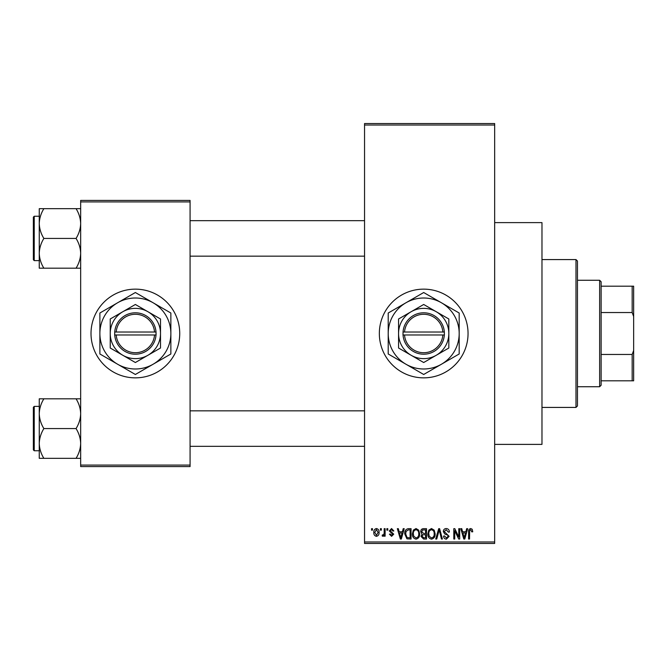 <?xml version="1.0" encoding="UTF-8"?>
<svg xmlns="http://www.w3.org/2000/svg" width="667" height="667" viewBox="0 0 667 667"><rect width="100%" height="100%" fill="white"/><g stroke="black" fill="none" stroke-linecap="round" stroke-linejoin="round"><path stroke-width="1" d="M423.695 289.144A44.355 44.355 0 0 0 379.34 333.5A44.355 44.355 0 0 0 423.695 377.856A44.355 44.355 0 0 0 468.051 333.5A44.355 44.355 0 0 0 423.695 289.144M494.664 222.611L541.979 222.611L541.979 444.389L494.664 444.389M135.368 289.144A44.355 44.355 0 0 0 91.012 333.5A44.355 44.355 0 0 0 135.368 377.856A44.355 44.355 0 0 0 179.731 333.5A44.355 44.355 0 0 0 135.368 289.144M380.415 530.148L380.415 528.673L381.349 528.673L381.349 530.148L380.415 530.148M384.175 532.574L384.175 528.673L385.117 528.673L385.117 536.201L384.175 536.201L384.175 535.001L383.05 536.335L382.158 535.926L382.424 534.851L383.108 534.992L384 534.109L384.175 532.574M386.86 530.148L386.86 528.673L387.802 528.673L387.802 530.148L386.86 530.148M389.286 530.965L391.554 528.539L393.855 530.957L392.913 531.09L391.496 529.615L390.22 530.782L393.722 534.184L391.596 536.335L389.42 534.184L390.362 534.05L391.562 535.259L392.78 534.342L389.286 530.965M402.401 531.766L403.218 528.673L404.202 528.673L401.342 539.019L400.35 539.019L397.349 528.673L398.332 528.673L399.149 531.766L402.401 531.766M416.033 528.539L418.734 530.157L419.66 533.708C419.868 536.643 418.651 538.461 416.025 539.153C413.448 538.477 412.239 536.702 412.406 533.833L413.34 530.115L416.033 528.539M431.491 528.539L434.192 530.157L435.117 533.708C435.326 536.643 434.109 538.461 431.482 539.153C428.906 538.477 427.697 536.702 427.864 533.833L428.798 530.115L431.491 528.539M470.719 528.539L472.194 529.264L472.753 531.766L471.811 531.899L470.677 529.748L469.66 530.532L469.526 539.019L468.584 539.019L468.584 531.999C468.359 530.107 469.068 528.956 470.719 528.539M364.549 541.979L494.664 541.979L494.664 543.455L364.549 543.455L364.549 123.545L494.664 123.545L494.664 125.021L364.549 125.021M494.664 541.979L494.664 125.021M465.849 531.766L466.658 528.673L467.65 528.673L464.782 539.019L463.798 539.019L460.789 528.673L461.772 528.673L462.59 531.766L465.849 531.766M458.779 536.952L458.779 528.673L459.713 528.673L459.713 539.019L458.713 539.019L454.744 530.724L454.744 539.019L453.802 539.019L453.802 528.673L454.811 528.673L458.779 536.952M443.322 531.541C443.422 529.665 444.397 528.664 446.248 528.539C448.282 528.756 449.325 529.923 449.366 532.033L448.424 532.166L446.165 529.748L444.255 531.516L449.099 536.318L446.423 539.153C444.589 538.978 443.647 537.944 443.588 536.068L444.53 535.926L446.39 537.944L448.157 536.285L447.857 535.234L444.747 534L443.322 531.541M435.743 539.019L438.703 528.673L439.62 528.673L442.413 539.019L441.437 539.019L439.219 529.881L436.735 539.019L435.743 539.019M420.735 531.707C420.752 529.765 421.711 528.756 423.603 528.673L426.513 528.673L426.513 539.019L423.595 539.019L421.002 536.418L422.019 534.25L420.735 531.707M404.744 533.9C404.494 530.957 405.678 529.214 408.304 528.673L411.055 528.673L411.055 539.019L406.937 538.828L404.744 533.9M373.828 532.516C373.645 530.357 374.52 529.031 376.446 528.539C378.347 529.023 379.223 530.315 379.064 532.433C379.231 534.559 378.356 535.859 376.446 536.335C374.562 535.868 373.687 534.592 373.828 532.516M371.536 530.148L371.536 528.673L372.478 528.673L372.478 530.148L371.536 530.148M80.665 200.425L190.078 200.425L190.078 201.909L80.665 201.909L80.665 200.425M190.078 465.091L190.078 466.575L80.665 466.575L80.665 465.091L190.078 465.091L190.078 201.909M80.665 465.091L80.665 201.909M464.649 535.985L465.533 532.975L462.915 532.975L464.215 537.944L464.649 535.985M431.474 537.944C433.492 537.394 434.392 535.976 434.175 533.692C434.309 531.566 433.408 530.248 431.499 529.748C429.531 530.282 428.631 531.657 428.798 533.867L429.198 536.21L431.474 537.944M425.571 537.81L425.571 534.717L422.82 534.817L421.944 536.251L423.937 537.81L425.571 537.81M425.571 533.508L425.571 529.881L422.603 530.015L421.677 531.699L423.72 533.508L425.571 533.508M416.016 537.944C418.034 537.394 418.934 535.976 418.718 533.692C418.851 531.566 417.951 530.248 416.041 529.748C414.065 530.282 413.173 531.657 413.34 533.867L413.74 536.21L416.016 537.944M410.113 537.81L410.113 529.881L408.421 529.881L406.061 531.391L405.678 533.917L407.112 537.602L410.113 537.81M401.209 535.985L402.084 532.975L399.466 532.975L400.775 537.944L401.209 535.985M376.471 535.259L378.122 532.441L376.421 529.615L374.762 532.441L376.471 535.259M575.988 407.429L575.988 259.571L577.464 261.047L577.464 405.953L575.988 407.429L541.979 407.429M575.988 259.571L541.979 259.571M39.261 413.69L39.261 443.455C39.436 438.227 40.97 433.267 43.872 428.573C40.987 423.937 39.453 418.976 39.261 413.69C39.436 408.471 40.97 403.51 43.872 398.816L39.261 398.816L39.261 413.69M34.234 450.75L33.35 449.866L33.35 407.279L34.234 406.395L34.234 450.75L39.261 450.75M80.665 398.816L76.063 398.816C78.939 403.443 80.474 408.404 80.665 413.69C80.49 418.918 78.956 423.878 76.063 428.573L43.872 428.573M76.063 398.816L43.872 398.816M76.063 428.573C78.939 433.208 80.474 438.161 80.665 443.455C80.49 448.674 78.956 453.635 76.063 458.329L43.872 458.329C40.987 453.702 39.453 448.741 39.261 443.455L39.261 458.329L43.872 458.329M76.063 458.329L80.665 458.329M599.641 280.273L601.125 281.749L601.125 385.251L599.641 386.727L599.641 280.273L577.464 280.273M601.125 286.185L633.65 286.185L633.65 380.815L632.174 380.815L632.174 354.46L633.65 350.483M601.125 354.46L632.174 354.46M633.65 316.517L632.174 312.54L632.174 286.185M601.125 312.54L632.174 312.54M601.125 380.815L632.174 380.815M80.665 208.671L76.063 208.671C78.939 213.298 80.474 218.259 80.665 223.545C80.49 228.773 78.956 233.733 76.063 238.427C78.939 243.063 80.474 248.024 80.665 253.31C80.49 258.529 78.956 263.49 76.063 268.184L43.872 268.184C40.987 263.557 39.453 258.596 39.261 253.31C39.436 248.082 40.97 243.122 43.872 238.427C40.987 233.792 39.453 228.839 39.261 223.545C39.436 218.326 40.97 213.365 43.872 208.671L39.261 208.671L39.261 268.184L43.872 268.184M33.35 259.721L33.35 217.134L34.234 216.25L34.234 260.605L33.35 259.721M76.063 208.671L43.872 208.671M76.063 238.427L43.872 238.427M76.063 268.184L80.665 268.184M404.527 334.976L444.389 334.976L444.339 332.024A20.702 20.702 0 0 0 423.695 312.798A20.702 20.702 0 0 0 403.043 332.024L402.993 334.976L404.527 334.976A19.218 19.218 0 0 0 423.695 352.718A19.218 19.218 0 0 0 442.855 334.976M403.043 334.976A20.702 20.702 0 0 0 423.695 354.202A20.702 20.702 0 0 0 444.339 334.976M448.833 318.984L423.695 304.477L398.558 318.984L398.558 348.016L423.695 362.523L448.833 348.016L448.833 318.984M398.558 318.984L398.558 348.016M441.437 364.232A35.484 35.484 0 0 0 441.437 302.768A35.484 35.484 0 0 0 388.211 333.5A35.484 35.484 0 0 0 441.437 364.232L459.179 353.985L459.179 313.015L423.695 292.521L388.211 313.015L388.211 353.985L423.695 374.479L441.437 364.232M436.26 355.269A25.138 25.138 0 0 0 436.26 311.731A25.138 25.138 0 0 0 398.558 333.5A25.138 25.138 0 0 0 436.26 355.269M444.339 332.024L403.043 332.024M442.855 332.024A19.218 19.218 0 0 0 423.695 314.282A19.218 19.218 0 0 0 404.527 332.024M116.208 334.976L156.07 334.976L156.02 332.024A20.702 20.702 0 0 0 135.368 312.798A20.702 20.702 0 0 0 114.724 332.024L114.674 334.976L116.208 334.976A19.218 19.218 0 0 0 135.368 352.718A19.218 19.218 0 0 0 154.536 334.976M114.724 334.976A20.702 20.702 0 0 0 135.368 354.202A20.702 20.702 0 0 0 156.02 334.976M160.505 318.984L135.368 304.477L110.238 318.984L110.238 348.016L135.368 362.523L160.505 348.016L160.505 318.984M110.238 318.984L110.238 348.016M153.118 364.232A35.484 35.484 0 0 0 153.118 302.768A35.484 35.484 0 0 0 99.883 333.5A35.484 35.484 0 0 0 153.118 364.232L170.86 353.985L170.86 313.015L135.368 292.521L99.883 313.015L99.883 353.985L135.368 374.479L153.118 364.232M147.941 355.269A25.138 25.138 0 0 0 147.941 311.731A25.138 25.138 0 0 0 110.238 333.5A25.138 25.138 0 0 0 147.941 355.269M156.02 332.024L114.724 332.024M154.536 332.024A19.218 19.218 0 0 0 135.368 314.282A19.218 19.218 0 0 0 116.208 332.024M34.234 406.395L39.261 406.395M364.549 446.315L190.078 446.315M364.549 410.83L190.078 410.83M190.078 220.685L364.549 220.685M190.078 256.17L364.549 256.17M599.641 386.727L577.464 386.727M34.234 260.605L39.261 260.605M34.234 216.25L39.261 216.25"/></g></svg>
